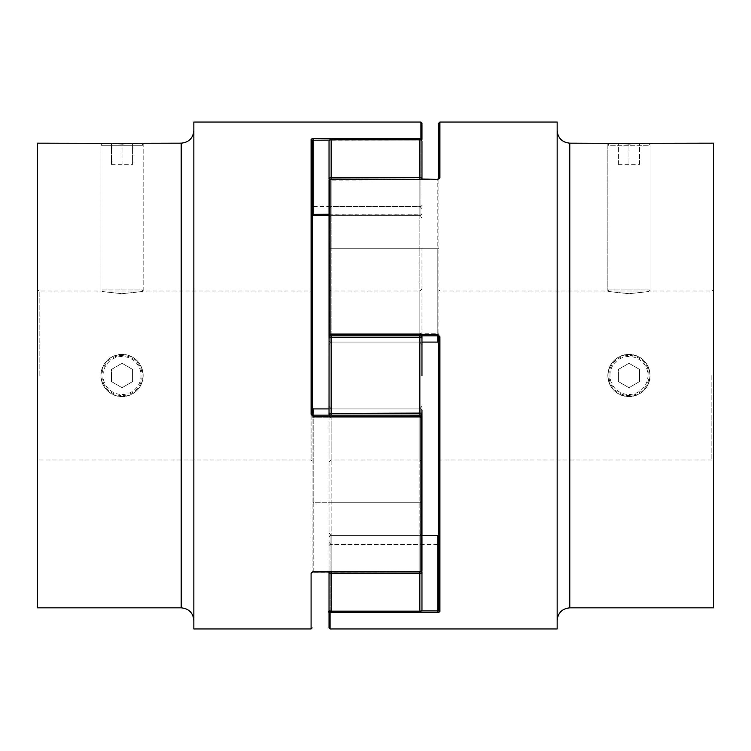 <?xml version="1.0" encoding="UTF-8"?>
<svg xmlns="http://www.w3.org/2000/svg" width="751" height="751" viewBox="0 0 751 751"><rect width="100%" height="100%" fill="white"/><g stroke="black" fill="none" stroke-linecap="round" stroke-linejoin="round"><path stroke-width="0.56" stroke-dasharray="3.75 2.82" d="M421.968 375.5L421.968 248.769L421.968 342.071L330.083 342.071L421.968 342.071M329.032 375.5L329.032 288.9L329.032 375.5M329.304 179.423A2.112 0.723 0 0 0 331.144 179.789L419.856 179.789A2.112 0.723 180 0 0 421.968 179.067L421.968 141.479A2.112 2.112 0 0 0 419.856 139.367L419.856 140.118A2.112 1.361 180 0 1 421.968 141.479A2.112 1.361 -0 0 0 419.856 140.118L331.144 140.118L331.144 215.34L419.856 215.34L421.968 218.128L419.856 215.34L419.856 140.118L419.856 215.34L331.144 215.34L331.144 140.118L419.856 140.118L419.856 139.508A2.112 1.962 180 0 1 421.968 141.479M421.968 609.521A2.112 1.962 -0 0 1 419.856 611.492L419.856 610.882A2.112 1.361 180 0 0 421.968 609.521A2.112 1.361 -0 0 1 419.856 610.882L419.856 611.633A2.112 2.112 0 0 0 421.968 609.521L421.968 571.933A2.112 1.652 0 0 1 419.856 573.586L419.856 571.211L331.144 571.211A2.112 0.723 180 0 0 329.032 571.933L329.032 609.521A2.112 2.112 0 0 0 331.144 611.633L331.144 610.882A2.112 1.361 0 0 1 329.032 609.521A2.112 1.361 180 0 0 331.144 610.882L419.856 610.882L419.856 535.66L419.856 610.882L331.144 610.882L331.144 535.66L419.856 535.66L331.144 535.66L329.032 532.872L331.144 535.66L331.144 611.492A2.112 1.962 0 0 1 329.032 609.521M329.032 141.479A2.112 1.962 180 0 1 331.144 139.508L331.144 140.118A2.112 1.361 0 0 0 329.032 141.479A2.112 1.361 180 0 1 331.144 140.118L331.144 139.367A2.112 2.112 0 0 0 329.032 141.479L329.032 248.769L419.856 248.769L419.856 179.789A2.112 0.723 0 0 0 421.968 179.067L330.083 179.067L437.814 179.067L437.814 179.761L329.032 180.118L329.032 571.933L329.032 408.929L420.917 408.929L313.186 408.929L312.134 407.54L312.134 572.309A1.061 0.826 0 0 0 312.134 572.29L312.134 289.961L312.134 413.998L311.083 414.158L313.186 416.373L420.917 416.373L420.917 415.143A1.051 1.042 0 0 1 421.968 416.204L421.968 413.088A2.112 2.084 0 0 1 419.856 415.172L419.856 571.211L419.856 408.929L419.856 417.744L419.856 415.172L331.144 415.172A2.112 2.084 180 0 1 330.844 415.143M330.844 335.857A2.112 2.084 0 0 1 331.144 335.828L331.144 333.256L329.032 335.368L329.032 344.859L331.144 342.071L419.856 342.071L421.968 344.859L419.856 342.071L419.856 335.828A2.112 2.084 0 0 1 420.156 335.857M331.144 415.172L331.144 571.211L331.144 408.929L419.856 408.929L331.144 408.929L329.032 406.141L331.144 408.929L331.144 415.172A2.112 2.084 0 0 1 329.032 413.088L331.144 413.407L331.144 291.012L331.144 459.988L331.144 337.593L419.856 337.593L419.856 375.5L419.856 291.012L419.856 413.407L331.144 413.407L331.144 415.172L419.856 415.172L419.856 413.407L421.968 413.088L421.968 415.632L421.968 406.141L421.968 415.632L419.856 417.744L421.968 415.632M331.144 502.231L419.856 502.231L331.144 502.231M330.093 335.838L437.814 335.838L438.866 337.002L438.866 375.5L438.866 248.769L438.866 343.46L438.866 334.308L438.866 337.002L437.814 335.838L437.814 333.256L330.083 333.256L330.083 342.071L330.083 179.067A1.051 1.051 0 0 0 329.032 180.118L330.083 179.761L330.083 248.769L329.032 248.769L329.032 180.118L329.032 248.769L330.083 248.769L330.083 342.071L330.083 333.256L329.032 332.205L329.032 340.691L330.083 342.071L329.032 340.691L329.032 248.769L329.032 337.912A2.112 2.084 180 0 1 331.144 335.828L331.144 337.593L329.032 337.912L329.032 344.859L331.144 342.071L419.856 342.071L419.856 248.769L421.968 248.769L419.856 248.769L419.856 342.071L419.856 333.256L421.968 335.368L419.856 333.256L419.856 335.828A2.112 2.084 180 0 1 421.968 337.912L419.856 337.593L419.856 335.828L331.144 335.828L419.856 335.857M329.032 179.067L329.032 248.769L419.856 248.769L419.856 179.789L331.144 179.789L331.144 248.769L331.144 179.789A2.112 0.723 180 0 1 329.032 179.067A2.112 1.652 180 0 1 331.144 177.414L331.144 139.508L419.856 139.508L419.856 177.414A2.112 1.652 180 0 1 421.968 179.067M421.968 532.872L421.968 542.363L421.968 532.872L419.856 535.66L421.968 532.872M329.032 218.128L329.032 208.637L329.032 218.128L331.144 215.34L329.032 218.128M329.032 415.143L329.032 415.632L329.032 415.143M421.968 406.141L419.856 408.929L421.968 406.141M421.968 502.231L419.856 502.231L421.968 502.231L421.968 570.873L421.968 416.204A1.051 1.051 0 0 0 420.917 415.143L313.186 415.162L312.134 413.998L313.186 415.153L313.186 417.744L313.186 408.929L313.186 502.231L312.134 502.231L313.186 502.231L313.186 571.239L312.134 572.281A1.061 0.826 180 0 1 311.083 573.107L313.186 571.933L313.186 571.239L312.134 572.29L420.917 571.933L420.917 571.239L421.968 570.882L421.968 416.204L421.968 418.805L420.907 417.744L421.968 418.795M421.696 571.577A2.112 0.723 180 0 0 419.856 571.211L419.856 571.933M331.144 571.933L331.144 573.586A2.112 1.652 0 0 1 329.032 571.933L329.032 627.911M421.968 571.933A2.112 0.723 -0 0 0 419.856 571.211L331.144 571.211A2.112 0.723 0 0 0 329.032 571.933M557.148 628.962L557.148 122.037M628.962 144.117C601.711 143.075 601.711 143.075 628.962 144.117L648.141 143.328L650.084 145.272L607.841 145.272L607.841 289.942L650.084 289.942L607.841 289.942L608.911 291.012L649.014 291.012L608.911 291.012M713.45 607.841L713.45 143.159M628.962 354.378C641.786 355.627 648.826 362.667 650.084 375.5C648.836 362.667 641.795 355.627 628.962 354.378C616.139 355.617 609.099 362.658 607.841 375.5C609.089 362.667 616.13 355.627 628.962 354.378M330.083 628.962L330.083 612.572A1.051 0.986 -0 0 1 329.032 611.577A1.051 0.676 180 0 1 330.083 610.901L330.083 535.66L329.032 537.04L330.083 535.66L437.814 535.66L437.814 610.901L438.866 610.779L438.866 534.271L438.866 610.779A1.051 0.986 180 0 0 439.917 611.765L439.316 612.328M711.845 375.5L711.845 459.988L711.845 375.5M607.841 375.5C609.089 388.342 616.13 395.383 628.962 396.622C641.805 395.373 648.845 388.333 650.084 375.5C648.845 388.323 641.805 395.364 628.962 396.622C616.13 395.364 609.089 388.323 607.841 375.5A21.122 21.122 0 0 1 628.962 354.378A21.122 21.122 0 0 1 650.084 375.5A21.122 21.122 0 0 0 628.962 354.378A21.122 21.122 0 0 0 607.841 375.5A21.122 21.122 0 0 0 628.962 396.622A21.122 21.122 0 0 0 650.084 375.5A21.122 21.122 0 0 1 628.962 396.622A21.122 21.122 0 0 1 607.841 375.5M628.962 293.697C601.711 290.768 601.711 290.768 628.962 293.697C601.711 290.768 601.711 290.768 628.962 293.697C656.214 290.768 656.214 290.768 628.962 293.697C656.214 290.768 656.214 290.768 628.962 293.697M438.866 343.46L437.814 342.071L437.814 333.256L330.083 333.256L329.032 332.205L329.032 334.796A1.051 1.051 0 0 0 330.083 335.857L437.814 335.857L437.814 333.256L437.814 335.838L437.814 334.627L439.917 336.842L438.866 337.002L438.866 334.927M439.917 177.893L437.814 179.301L437.814 248.769L438.866 248.769L438.866 178.691L438.866 248.769L437.814 248.769L437.814 179.761L438.866 178.71A1.061 0.826 0 0 1 438.866 178.691A1.061 0.826 180 0 1 439.917 177.893L439.917 122.037M438.866 534.271L438.866 543.414L438.866 534.271M438.866 123.089L438.866 178.71L437.814 179.761L330.083 179.761L330.083 179.067M438.866 375.5L438.866 461.039L438.866 375.5M330.083 248.769L437.814 248.769L437.814 342.071L437.814 248.769L330.083 248.769M330.083 611.352L330.083 612.572L437.814 612.572L437.814 610.901L330.083 610.901L330.083 535.66L330.083 544.475L330.083 535.66L421.968 535.66M329.032 180.118A1.061 0.817 180 0 1 330.093 179.301M437.814 334.627L330.083 334.627L330.083 335.857A1.051 1.042 180 0 1 329.032 334.796L330.083 334.627L330.083 179.301M421.452 610.901L330.083 610.901A1.051 0.676 180 0 0 329.614 610.976M557.148 375.5L557.148 130.486L557.148 375.5M193.852 122.037L193.852 628.962M122.037 144.117C94.786 143.075 94.786 143.075 122.037 144.117L141.216 143.328L143.159 145.272L100.916 145.272L143.159 145.272L143.159 289.942L100.916 289.942L143.159 289.942L142.089 291.012L101.986 291.012L100.916 289.942L100.916 145.272L102.859 143.328M122.037 354.378C134.861 355.627 141.901 362.667 143.159 375.5C141.911 388.342 134.87 395.383 122.037 396.622C109.195 395.373 102.155 388.333 100.916 375.5C102.164 362.667 109.205 355.627 122.037 354.378C134.861 355.617 141.901 362.658 143.159 375.5C141.92 388.323 134.88 395.364 122.037 396.622C109.205 395.364 102.164 388.323 100.916 375.5C102.164 362.667 109.205 355.627 122.037 354.378M37.55 143.159L37.55 607.841M421.968 123.089L421.968 139.423A1.051 0.676 0 0 1 420.917 140.099A1.051 0.676 -0 0 0 421.386 140.024M39.155 375.5L39.155 291.012L39.155 375.5M122.037 293.697C149.289 290.768 149.289 290.768 122.037 293.697C149.289 290.768 149.289 290.768 122.037 293.697C94.786 290.768 94.786 290.768 122.037 293.697C94.786 290.768 94.786 290.768 122.037 293.697M312.134 207.586L312.134 215.969A1.051 1.004 0 0 1 313.186 214.964L313.186 206.525L312.134 207.586L312.134 216.729L312.134 140.221A1.051 0.986 0 0 0 311.083 139.235L311.684 138.672M312.134 140.221L420.917 140.099L420.917 215.34L329.032 215.34M421.968 416.204L420.917 416.373L420.917 571.699A1.051 0.817 180 0 0 421.968 570.873L420.917 571.239L420.917 502.231L313.186 502.231L313.186 408.929M420.917 571.699L420.917 408.929L421.968 410.309L420.917 408.929L420.917 502.231L313.186 502.231L313.186 571.239L420.917 571.239L313.186 571.699L420.917 571.933A1.051 1.051 0 0 0 421.968 570.873M329.032 214.185L420.917 214.185L420.917 215.021L420.917 206.525L420.917 215.34L421.968 213.96A1.051 1.004 180 0 1 420.917 214.964L329.032 214.964M421.968 139.423A1.051 0.986 0 0 0 420.917 138.428L313.186 138.428L313.186 215.34M193.852 375.5L193.852 130.486L193.852 375.5M609.953 375.5A19.01 19.01 0 0 1 628.962 356.49A19.01 19.01 0 0 1 647.972 375.5A19.01 19.01 0 0 1 628.962 394.51A19.01 19.01 0 0 1 609.953 375.5M618.402 375.5L618.402 381.602L628.962 387.694L639.523 381.602L639.523 369.398L639.523 381.602L628.962 387.694L618.402 381.602L618.402 369.398L628.962 363.306L639.523 369.398L628.962 363.306L618.402 369.398L618.402 375.5M649.014 375.5A20.052 20.052 0 0 0 628.962 355.448A20.052 20.052 0 0 0 608.911 375.5A20.052 20.052 0 0 0 628.962 395.552A20.052 20.052 0 0 0 649.014 375.5M103.028 375.5A19.01 19.01 0 0 1 122.037 356.49A19.01 19.01 0 0 1 141.047 375.5A19.01 19.01 0 0 1 122.037 394.51A19.01 19.01 0 0 1 103.028 375.5M143.159 375.5A21.122 21.122 0 0 0 122.037 354.378A21.122 21.122 0 0 0 100.916 375.5A21.122 21.122 0 0 0 122.037 396.622A21.122 21.122 0 0 0 143.159 375.5A21.122 21.122 0 0 0 122.037 354.378A21.122 21.122 0 0 0 100.916 375.5A21.122 21.122 0 0 0 122.037 396.622A21.122 21.122 0 0 0 143.159 375.5M111.477 375.5L111.477 381.602L122.037 387.694L132.598 381.602L132.598 369.398L132.598 381.602L122.037 387.694L111.477 381.602L111.477 369.398L122.037 363.306L132.598 369.398L122.037 363.306L111.477 369.398L111.477 375.5M142.089 375.5A20.052 20.052 0 0 1 122.037 395.552A20.052 20.052 0 0 1 101.986 375.5A20.052 20.052 0 0 1 122.037 355.448A20.052 20.052 0 0 1 142.089 375.5M609.784 143.328L607.841 145.272L650.084 145.272L650.084 289.942L649.014 291.012M618.402 164.281L639.523 164.281M647.972 143.159L609.953 143.159M628.962 143.159L639.523 143.159L618.402 143.159L628.962 143.159L628.962 164.638L628.962 143.159M618.402 164.366L618.402 143.159L618.402 164.366M639.523 164.366L639.523 143.159L639.523 164.366M111.477 164.281L132.598 164.281M101.986 291.012L142.089 291.012M141.047 143.159L103.028 143.159M132.598 143.159L122.037 143.159L132.598 143.159L132.598 164.366L132.598 143.159M111.477 143.159L122.037 143.159L111.477 143.159L111.477 164.366L111.477 143.159M122.037 164.638L122.037 143.159L122.037 164.638M331.144 573.586L419.856 573.586L419.856 611.492L331.144 611.492L331.144 573.586M419.856 375.5L419.856 459.988L419.856 375.5M419.856 179.067L419.856 177.414L331.144 177.414L331.144 179.067M331.144 342.071L331.144 248.769L331.144 342.071M331.144 535.66L331.144 544.475L331.144 535.66M329.032 335.368L331.144 333.256L419.856 333.256L331.144 333.256L331.144 335.828M331.144 611.492L419.856 611.492M419.856 139.508L331.144 139.508M569.821 607.841L569.821 143.159M439.917 611.765L439.917 336.842M437.814 535.66L437.814 544.475L437.814 535.66M181.179 143.159L181.179 607.841M311.083 139.235L311.083 414.158M329.032 215.021L420.917 215.021A1.051 1.051 0 0 0 421.968 213.96L420.917 214.185L420.917 139.648M329.548 140.099L420.917 140.099L420.917 122.037M420.917 415.143L420.917 408.929L420.917 417.744L420.917 415.162L313.186 415.143L313.186 417.744L313.186 416.373M311.083 573.107L311.083 628.962M311.083 375.5L311.083 459.988L311.083 375.5M421.968 205.474L420.917 206.525L313.186 206.525L313.186 215.021M329.032 288.9L331.144 291.012L419.856 291.012L421.968 288.9M329.032 462.1L331.144 459.988L419.856 459.988L421.968 462.1M329.032 208.637L331.144 206.525L419.856 206.525L421.968 208.637M331.144 417.744L419.856 417.744L331.144 417.744L329.032 415.632L331.144 417.744M329.032 542.363L331.144 544.475L419.856 544.475L421.968 542.363M607.841 143.159L607.841 291.012L439.917 291.012L438.866 289.961M438.866 461.039L439.917 459.988L711.845 459.988L713.45 461.593M650.084 143.159L650.084 291.012L711.845 291.012L713.45 289.407M329.032 545.526L330.083 544.475L437.814 544.475L438.866 543.414M438.866 334.308L437.814 333.256L438.866 334.317M437.814 179.067L438.866 178.71M143.159 143.159L143.159 291.012L311.083 291.012L312.134 289.961M100.916 143.159L100.916 291.012L39.155 291.012L37.55 289.407M312.134 461.039L311.083 459.988L39.155 459.988L37.55 461.593M312.134 416.692L313.186 417.744L420.917 417.744L313.186 417.744L312.134 416.683"/><path stroke-width="1.13" d="M421.968 342.071L437.814 342.071L421.968 342.071L421.968 344.859L421.968 335.857L421.968 375.5M421.968 609.521A2.112 1.962 180 0 1 419.856 611.492L419.856 611.633A2.112 2.112 0 0 0 421.968 609.521L421.968 571.933A2.112 1.652 180 0 1 419.856 573.586L331.144 573.586A2.112 1.652 180 0 1 329.032 571.933L329.032 609.521A2.112 2.112 0 0 0 331.144 611.633L331.144 611.492A2.112 1.962 180 0 1 329.032 609.521M312.134 215.969L312.134 416.073L312.134 407.54L313.186 408.929L329.032 408.929L329.032 406.141L329.032 415.143L329.06 335.03M421.968 179.067L421.968 141.479L421.968 179.067A2.112 1.652 0 0 0 419.856 177.414L419.856 139.508A2.112 1.962 0 0 1 421.968 141.479L421.968 179.067L437.814 179.301L439.917 177.893A1.061 0.826 0 0 0 438.866 178.691L438.866 123.089L439.917 122.037L439.917 177.893M419.856 415.143L419.856 337.593L331.144 337.593L331.144 413.407L421.968 413.088L421.94 415.97M420.156 415.143A2.112 2.084 180 0 0 421.968 413.088L421.968 502.231M329.304 179.423A2.112 0.723 0 0 1 329.032 179.067L329.032 141.479A2.112 1.962 0 0 1 331.144 139.508L331.144 177.414L419.856 177.414L419.856 179.067M438.866 343.46L437.814 342.071L437.814 335.838L330.083 335.838A1.051 1.051 0 0 1 329.032 334.796A1.061 1.042 180 0 0 330.083 335.838L330.083 334.627L329.032 334.796L329.032 337.912L329.032 180.118A1.061 0.817 180 0 1 330.083 179.301L330.083 334.627L437.814 334.627L437.814 335.857L438.866 337.002L438.866 610.779L438.866 334.927M330.844 415.143A2.112 2.084 180 0 1 329.032 413.088L331.144 413.407L331.144 415.143M331.144 335.857L331.144 337.593L329.032 337.912A2.112 2.084 0 0 1 330.844 335.857M420.156 335.857A2.112 2.084 0 0 1 421.968 337.912L419.856 337.593L419.856 335.857M329.032 179.067A2.112 1.652 0 0 1 331.144 177.414L331.144 179.067M609.427 143.3L569.821 143.159L569.821 607.841C562.123 608.592 557.899 612.816 557.148 620.514M628.962 144.117C601.711 143.075 601.711 143.075 628.962 144.117C656.214 143.075 656.214 143.075 628.962 144.117M569.821 607.841L713.45 607.841L713.45 143.159L609.784 143.328M439.917 122.037L557.148 122.037L557.148 628.962L330.083 628.962L329.032 627.911L329.032 571.933M330.083 335.857L437.814 335.857L438.866 337.002L439.917 336.842L437.814 334.627M329.614 610.976A1.051 0.676 180 0 0 330.083 612.572L437.814 612.572L439.917 611.765L437.814 612.572L437.814 610.901L438.866 610.779A1.051 0.986 180 0 0 439.917 611.765L439.917 336.842M421.968 535.66L437.814 535.66L438.866 534.271L437.814 535.66L437.814 610.901L421.452 610.901M102.418 143.291L37.55 143.159L37.55 607.841L181.179 607.841L181.179 143.159L102.859 143.328M122.037 144.117C94.786 143.075 94.786 143.075 122.037 144.117C149.289 143.075 149.289 143.075 122.037 144.117M329.548 140.099L312.134 140.221L312.134 413.998L311.083 414.158L313.186 416.373L420.917 416.373L421.968 416.204L421.968 410.309L421.968 418.805M421.386 140.024A1.051 0.676 -0 0 0 421.968 139.423A1.051 0.986 180 0 0 420.917 138.428L420.917 122.037L421.968 123.089L421.968 139.423M313.186 408.929L313.186 415.143L420.917 415.162A1.051 1.042 -0 0 1 421.968 416.204L421.968 570.882A1.061 0.817 0 0 1 420.917 571.699L313.186 571.699L311.083 573.107L311.083 628.962L193.852 628.962L193.852 122.037L420.917 122.037M329.032 214.964L313.186 215.021L313.186 138.428L311.083 139.235L313.186 138.428L420.917 138.428L420.917 139.648M311.083 573.107A1.061 0.826 0 0 0 312.134 572.309L312.134 572.281M329.032 215.34L313.186 215.34L312.134 216.729M312.134 140.221A1.051 0.986 180 0 0 311.083 139.235L311.083 414.158M420.917 571.699L420.917 415.143L313.186 415.143L312.134 413.998L313.186 415.143L313.186 416.373M419.856 571.933L419.856 611.492L331.144 611.492L419.856 611.492M331.144 571.933L331.144 611.492M419.856 139.508L331.144 139.508M330.083 628.962L330.083 611.352M330.083 179.067L437.814 179.301L330.083 179.067A1.051 1.051 0 0 0 329.032 180.118M329.032 215.021L313.186 215.34M312.134 214.401L329.032 214.185M329.032 141.479A2.112 2.112 0 0 1 331.144 139.367L419.856 139.367A2.112 2.112 0 0 1 421.968 141.479M437.814 179.067L438.875 178.682L437.814 179.067M569.821 143.159C562.123 142.408 557.899 138.184 557.148 130.486M181.179 607.841C188.876 608.592 193.101 612.816 193.852 620.514M313.186 571.933L420.917 571.933A1.051 1.051 0 0 0 421.968 570.882M311.083 628.962L312.134 627.911M313.186 215.021L312.134 216.072M421.968 416.204A1.051 1.051 0 0 0 420.917 415.143M181.179 143.159C188.876 142.408 193.101 138.184 193.852 130.486"/></g></svg>
